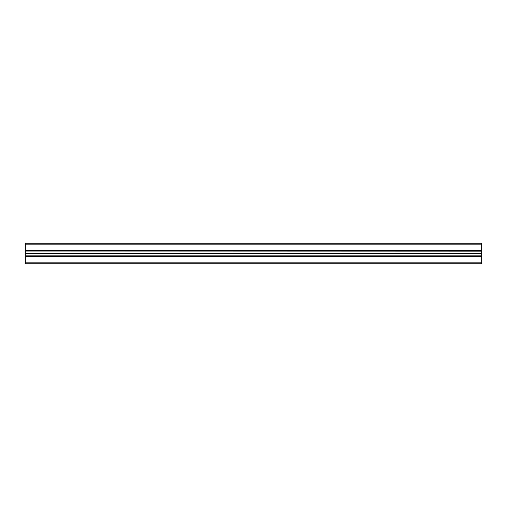 <?xml version="1.0" encoding="UTF-8"?>
<svg xmlns="http://www.w3.org/2000/svg" width="507" height="507" viewBox="0 0 507 507"><rect width="100%" height="100%" fill="white"/><g stroke="black" fill="none" stroke-linecap="round" stroke-linejoin="round"><path stroke-width="0.76" d="M25.35 262.854L25.35 263.767L481.65 263.767L481.65 262.854L25.35 262.854L25.35 255.826L481.65 255.826L25.35 255.94M25.35 253.741L481.65 253.677L25.35 253.741L25.35 255.826M25.35 253.677L481.65 253.5L481.65 251.06L25.35 251.06L481.65 251.174M481.65 253.259L25.35 253.5M25.35 253.259L25.35 251.174M481.65 251.06L481.65 250.731L25.35 250.731L481.65 250.616L25.35 250.616L25.35 251.06M25.35 250.616L25.35 243.233L481.65 243.233L481.65 244.146L25.35 244.146M481.65 250.616L481.65 244.146M481.65 253.741L481.65 255.826M25.35 256.269L481.65 256.269L481.65 255.94M481.65 256.269L481.65 262.854M481.65 256.384L25.35 256.384M25.35 253.323L481.65 253.323"/></g></svg>
